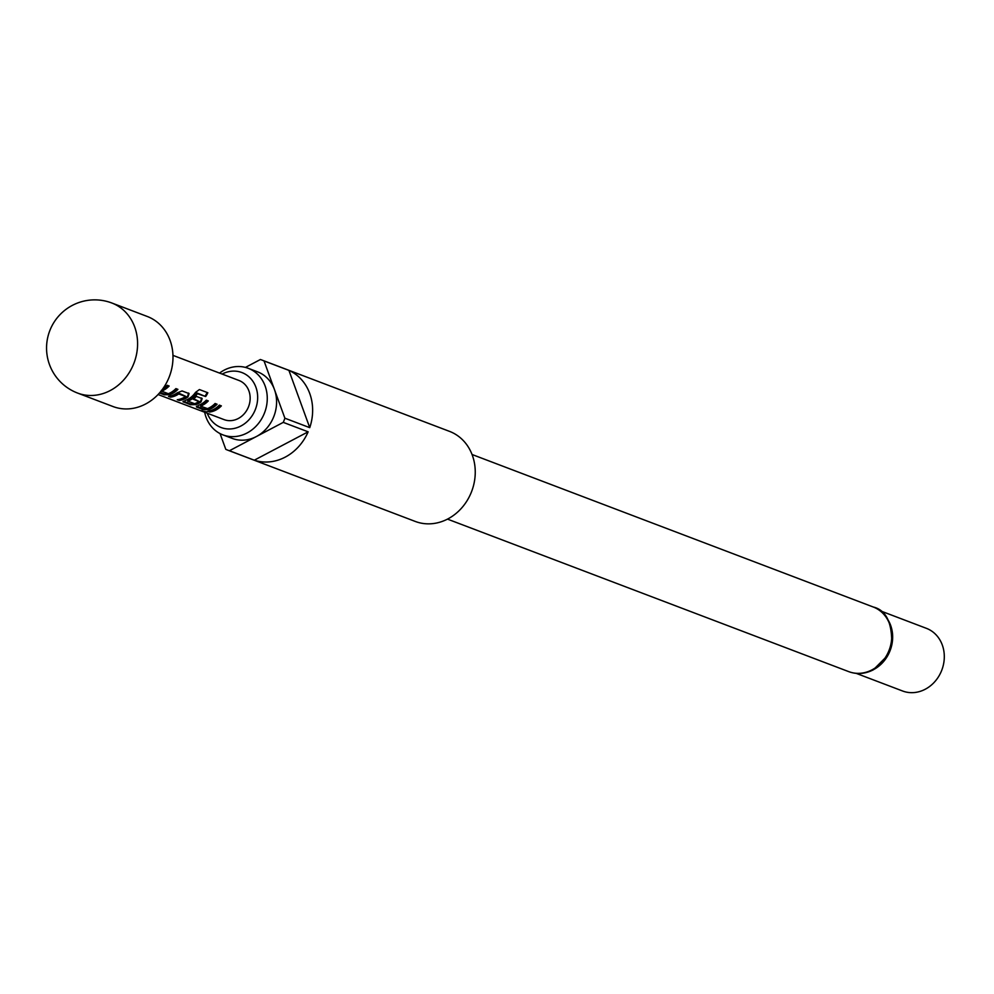 <?xml version="1.0" encoding="UTF-8"?>
<svg xmlns="http://www.w3.org/2000/svg" width="994" height="994" viewBox="0 0 994 994"><rect width="100%" height="100%" fill="white"/><g stroke="black" fill="none" stroke-linecap="round" stroke-linejoin="round"><path stroke-width="1.49" d="M206.566 411.802L201.832 411.118L206.876 412.025M201.509 410.982L202.093 410.323M196.452 406.198L203.497 408.882L208.852 408.77A20.104 17.544 -69.2 0 0 211.362 407.664A20.104 17.544 -69.2 0 0 216.319 403.962M200.626 406.173L200.751 406.037A20.949 18.277 -69.2 0 0 202.863 405.08A20.949 18.277 -69.2 0 0 208.305 400.917L206.305 400.16A20.949 18.277 -69.2 0 1 200.85 404.309A20.949 18.277 -69.2 0 1 198.228 405.453L196.489 407.031L203.522 409.702L209.013 409.553A20.949 18.277 -69.2 0 0 211.623 408.41A20.949 18.277 -69.2 0 0 217.077 404.247L215.077 403.489A20.949 18.277 -69.2 0 1 209.622 407.639A20.949 18.277 -69.2 0 1 207.51 408.596L200.626 406.173L200.564 405.254A20.104 17.544 -69.2 0 0 202.59 404.334A20.104 17.544 -69.2 0 0 207.547 400.632M182.971 401.688L190.463 404.732L195.955 404.583A20.949 18.277 -69.2 0 0 198.576 403.44A20.949 18.277 -69.2 0 0 201.049 401.899L202.155 398.582L196.39 396.382A20.949 18.277 -69.2 0 1 193.184 399.166L198.8 401.551A20.949 18.277 -69.2 0 1 196.787 402.769A20.949 18.277 -69.2 0 1 194.675 403.726L187.903 401.154A20.949 18.277 -69.2 0 0 190.016 400.197A20.949 18.277 -69.2 0 0 197.408 393.711L205.659 396.544A20.949 18.277 -69.2 0 0 207.845 392.754L199.409 389.549L195.52 392.394A20.949 18.277 -69.2 0 1 187.791 399.352A20.949 18.277 -69.2 0 1 185.17 400.495L183.43 402.061L183.405 401.241L190.438 403.912L195.793 403.8A20.104 17.544 -69.2 0 0 198.303 402.707A20.104 17.544 -69.2 0 0 200.676 401.228L201.658 397.998M187.791 401.303L187.729 400.371A20.104 17.544 -69.2 0 0 189.755 399.451A20.104 17.544 -69.2 0 0 196.837 393.226L197.408 393.711M193.681 398.805L198.899 401.34M178.734 399.464L179.255 399.663A20.104 17.544 -69.2 0 0 185.244 397.749A20.104 17.544 -69.2 0 0 187.617 396.258L187.99 396.941L189.096 393.612L182.064 390.94L177.205 392.841A20.949 18.277 -69.2 0 1 174.733 394.382A20.949 18.277 -69.2 0 1 168.495 396.382L170.508 397.153A20.949 18.277 -69.2 0 0 176.746 395.152A20.949 18.277 -69.2 0 0 178.758 393.935L185.518 396.507A20.949 18.277 -69.2 0 1 183.505 397.724A20.949 18.277 -69.2 0 1 177.267 399.725L179.28 400.483A20.949 18.277 -69.2 0 0 185.518 398.482A20.949 18.277 -69.2 0 0 187.99 396.941M169.962 396.134L170.483 396.333A20.104 17.544 -69.2 0 0 176.472 394.407A20.104 17.544 -69.2 0 0 178.411 393.239L178.758 393.935M160.034 392.357L164.333 393.984L169.676 393.873A20.104 17.544 -69.2 0 0 172.186 392.779A20.104 17.544 -69.2 0 0 177.143 389.076M161.749 390.22A20.104 17.544 -69.2 0 0 163.414 389.449A20.104 17.544 -69.2 0 0 168.384 385.734M209.138 411.019L209.659 411.218A20.104 17.544 -69.2 0 0 215.648 409.304A20.104 17.544 -69.2 0 0 220.606 405.589M145.596 404.011A48.172 42.034 -69.2 0 0 172.981 358.188A48.172 42.034 -69.2 0 0 147.249 316.465L111.85 303.008A48.172 42.034 110.8 0 1 134.699 326.989A48.172 42.034 110.8 0 1 110.21 390.555A48.172 42.034 110.8 0 1 77.619 393.077L113.005 406.534A48.172 42.034 -69.2 0 0 145.596 404.011M204.652 412.237A35.61 31.075 -69.2 0 0 222.929 434.875A35.61 31.075 -69.2 0 0 247.021 433.011A35.61 31.075 -69.2 0 0 267.262 399.141A35.61 31.075 -69.2 0 0 248.239 368.302A35.61 31.075 -69.2 0 0 224.147 370.166A35.61 31.075 -69.2 0 0 219.537 373.085M207.261 413.231A29.385 25.645 -69.2 0 0 214.493 423.618A29.385 25.645 -69.2 0 0 240.958 425.979A29.385 25.645 -69.2 0 0 257.446 393.748A29.385 25.645 -69.2 0 0 234.447 371.11A29.385 25.645 -69.2 0 0 222.147 374.067M873.602 669.596A33.51 29.248 -69.2 0 0 888.027 655.096A33.51 29.248 -69.2 0 0 891.68 645.491A33.51 29.248 -69.2 0 0 885.443 616.317M856.219 673.36L902.577 690.992A33.51 29.248 -69.2 0 0 925.252 689.24A33.51 29.248 -69.2 0 0 944.3 657.357A33.51 29.248 -69.2 0 0 926.396 628.332L880.038 610.714M220.059 433.583L225.787 449.338A48.172 42.034 -69.2 0 0 227.788 450.17L415.268 521.44A48.172 42.034 -69.2 0 0 447.872 518.918A48.172 42.034 -69.2 0 0 475.244 473.094A48.172 42.034 -69.2 0 0 449.512 431.371L262.031 360.101A48.172 42.034 -69.2 0 0 260.391 359.517L245.431 367.407M227.788 450.17A48.172 42.034 -69.2 0 0 229.428 450.742L256.353 436.552A35.61 31.075 -69.2 0 0 274.456 389.561L264.031 360.934A48.172 42.034 -69.2 0 0 262.031 360.101M264.031 360.934L288.906 370.377A48.172 42.034 110.8 0 1 309.743 427.656L284.88 418.201L274.456 389.561A35.61 31.075 -69.2 0 0 257.558 371.843L248.239 368.302M222.929 434.875L232.261 438.416A35.61 31.075 -69.2 0 0 256.353 436.552L283.265 422.375A48.172 42.034 -69.2 0 0 284.88 418.201M283.265 422.375L308.14 431.818A48.172 42.034 110.8 0 1 285.253 457.103A48.172 42.034 110.8 0 1 254.29 460.197L229.428 450.742M158.071 394.531L224.072 419.617A20.949 18.277 -69.2 0 0 238.249 418.524A20.949 18.277 -69.2 0 0 250.153 398.606A20.949 18.277 -69.2 0 0 238.958 380.466L172.956 355.367M162.83 388.766A20.949 18.277 -69.2 0 0 167.129 385.262L169.142 386.032A20.949 18.277 -69.2 0 1 163.687 390.182A20.949 18.277 -69.2 0 1 161.575 391.139L168.334 393.711A20.949 18.277 -69.2 0 0 170.446 392.754A20.949 18.277 -69.2 0 0 175.901 388.604L177.914 389.362A20.949 18.277 -69.2 0 1 172.459 393.525A20.949 18.277 -69.2 0 1 169.837 394.655L164.345 394.804L159.5 392.965M213.909 409.279A20.949 18.277 -69.2 0 0 219.363 405.117L221.364 405.887A20.949 18.277 -69.2 0 1 215.909 410.037A20.949 18.277 -69.2 0 1 209.672 412.038L207.671 411.28A20.949 18.277 -69.2 0 0 213.909 409.279M288.906 370.377L309.743 427.656M308.14 431.818L254.29 460.197M209.659 411.218L209.672 412.038M161.276 390.505L161.463 391.288M161.388 390.369L161.575 391.139M164.333 393.984L164.345 394.804M169.676 393.873L169.837 394.655M170.483 396.333L170.508 397.153M178.411 393.239L179.119 393.823M178.758 393.139L185.617 396.295M179.255 399.663L179.28 400.483M187.617 396.258L188.612 393.04M190.438 403.912L190.463 404.732M195.793 403.8L195.955 404.583M200.676 401.228L201.049 401.899M187.729 400.371L187.903 401.154M196.837 393.226L197.707 393.525M197.135 393.052L205.659 396.544M205.087 396.072A20.104 17.544 -69.2 0 0 207.15 392.493M200.564 405.254L200.751 406.037M203.497 408.882L203.522 409.702M208.852 408.77L209.013 409.553M888.027 655.096L873.304 669.844C865.029 674.007 856.828 674.603 848.702 671.621A34.566 30.155 -69.2 0 0 872.086 669.819A34.566 30.155 -69.2 0 0 891.73 636.943A34.566 30.155 -69.2 0 0 873.266 607.011C886.238 610.117 892.376 622.94 891.68 645.491M873.266 607.011L472.051 454.494M848.702 671.621L447.486 519.116M111.85 303.008A48.172 48.172 0 0 0 49.7 330.927A48.172 48.172 0 0 0 77.619 393.077"/></g></svg>
